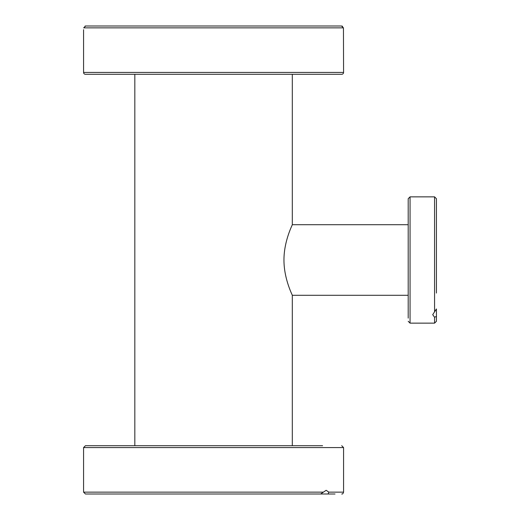 <?xml version="1.0" encoding="UTF-8"?>
<svg xmlns="http://www.w3.org/2000/svg" width="520" height="520" viewBox="0 0 520 520"><rect width="100%" height="100%" fill="white"/><g stroke="black" fill="none" stroke-linecap="round" stroke-linejoin="round"><path stroke-width="0.78" d="M134.829 445.712L134.829 74.289M292.312 445.712L292.312 295.288C292.63 295.575 283.887 279.058 283.966 260C283.894 240.916 292.63 224.432 292.312 224.712L292.312 74.289M292.312 295.288L408.2 295.288M292.312 224.712L408.2 224.712M117 445.712L146.62 445.712M280.521 445.712L310.141 445.712M322.589 445.712L85.43 445.712L83.57 447.571L343.571 447.571L341.712 445.712M255.639 445.712L171.509 445.712M92.112 494L104.559 494M323.264 492.141L83.57 492.141L85.43 494L320.645 494L326.157 490.288L328.835 492.141L328.075 494L294.704 494M328.075 494L335.029 494M310.141 494L303.271 494M434.571 317.258L432.712 314.685L436.429 308.971L436.429 316.401L434.571 317.258L434.571 323.141L410.059 323.141L410.059 196.859L408.2 198.712L408.2 318.13M408.2 302.159L408.2 295.659M408.2 226.941L408.2 217.841M408.2 241.846L408.2 277.089M436.429 318.13L436.429 310.141M408.2 278.155L408.2 293.059M436.429 220.259L436.429 217.841M434.571 311.682L434.571 196.859L436.429 198.712L436.429 293.059M436.429 278.155L436.429 277.089M436.429 242.911L436.429 241.846M434.571 323.141L436.429 321.288L436.429 316.401M83.57 29.712L83.57 72.43A1.859 1.859 0 0 0 85.43 74.289L341.712 74.289A1.859 1.859 0 0 0 343.571 72.43L83.57 72.43M85.001 26.111L85.638 26L83.694 27.859L343.454 27.859L343.571 72.43M301.756 74.289L320.424 74.289M343.454 27.859L341.504 26L85.644 26M342.154 26.117L342.557 26.319M320.424 26L341.497 26L320.424 26M343.571 447.571L343.571 492.141L328.835 492.141M83.57 492.141L83.57 447.571M343.571 492.141C343.076 493.61 342.459 494.228 341.712 494M410.059 323.141L408.2 321.288M434.571 196.859L410.059 196.859"/></g></svg>

